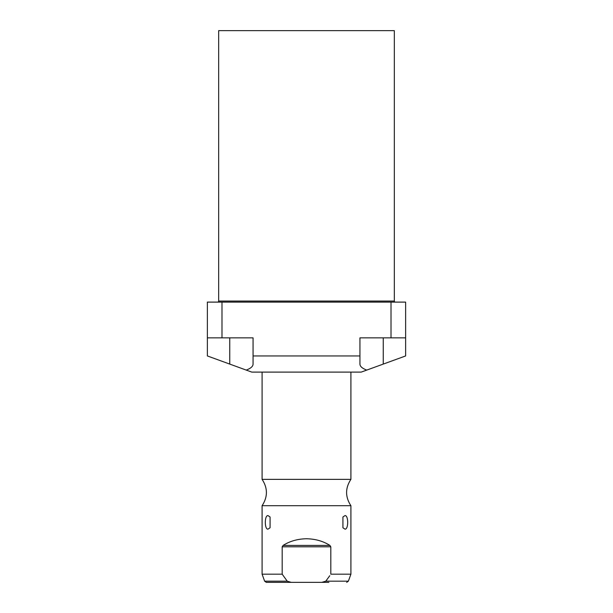 <?xml version="1.0" encoding="UTF-8"?>
<svg xmlns="http://www.w3.org/2000/svg" width="613" height="613" viewBox="0 0 613 613"><rect width="100%" height="100%" fill="white"/><g stroke="black" fill="none" stroke-linecap="round" stroke-linejoin="round"><path stroke-width="0.92" d="M207.37 337.855L207.37 355.946L251.782 372.106L361.218 372.106L405.63 355.946L405.63 302.109L221.99 302.109L221.99 337.855L207.37 337.855L207.37 302.109L221.99 302.109M246.234 370.091C250.748 368.39 253.023 366.39 253.062 364.091L253.062 337.855L221.99 337.855M405.63 337.855L359.938 337.855L359.938 355.946L253.062 355.946M366.766 370.091C362.252 368.39 359.977 366.39 359.938 364.091L359.938 355.946M391.01 337.855L391.01 302.109M217.6 302.109A1.065 1.065 0 0 0 218.665 301.044L394.335 301.044A1.065 1.065 0 0 0 395.4 302.109M394.335 301.044L394.335 30.65L218.665 30.65L218.665 301.044M350.912 479.358C345.165 488.132 345.165 496.913 350.912 505.694L262.088 505.694C267.835 496.913 267.835 488.132 262.088 479.358L350.912 479.358L350.912 372.106M282.179 574.174L287.229 581.178L264.632 581.178L262.088 574.174L282.179 574.174L282.179 546.819L283.083 545.432C289.796 541.156 297.596 538.927 306.5 538.758C315.404 538.927 323.204 541.156 329.917 545.432L330.821 546.819L330.821 574.174L350.912 574.174L350.912 505.694M282.179 546.819L330.821 546.811M344.966 529.126L342.92 527.747L342.92 516.989L344.966 515.617C348.59 515.035 348.575 529.724 344.966 529.126M268.034 529.126C264.41 529.709 264.425 515.02 268.034 515.617L270.08 516.989L270.08 527.747L268.034 529.126M287.229 581.178L291.19 582.35L321.81 582.35L325.771 581.178L329.763 575.737M264.632 581.178L266.303 582.35L290.953 582.35M266.303 582.35L284.118 582.35M328.882 582.35L321.81 582.35M229.752 364.091L229.752 337.855M383.248 364.091L383.248 337.855M283.083 545.432L329.917 545.432M346.697 582.35L348.368 581.178L325.771 581.178M262.088 479.358L262.088 372.106M262.088 574.174L262.088 505.694M348.368 581.178L350.912 574.174"/></g></svg>
